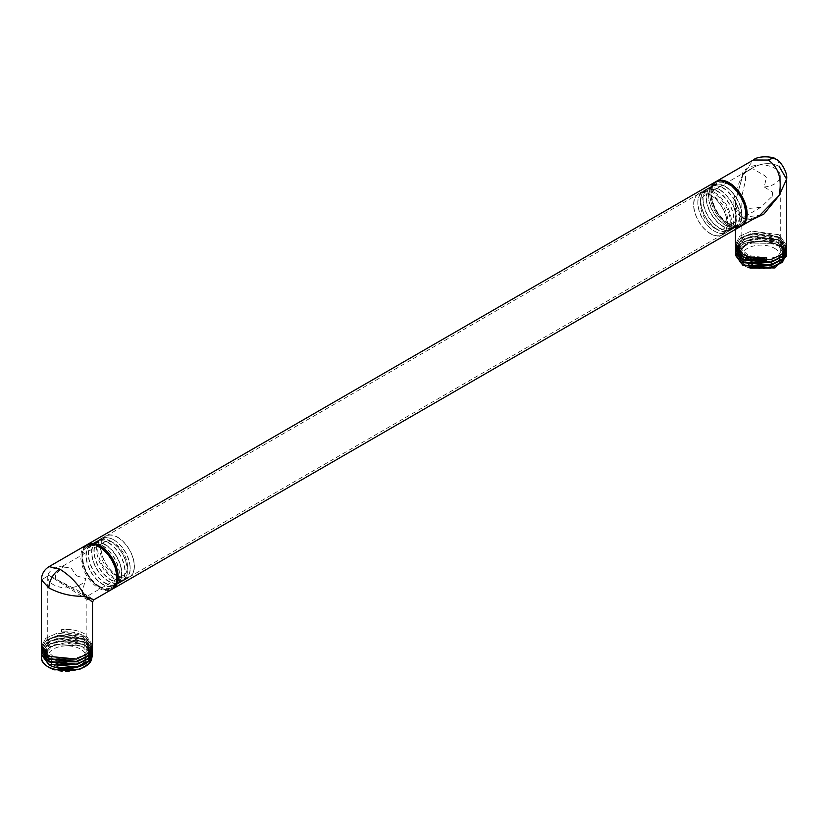<?xml version="1.0" encoding="UTF-8"?>
<svg xmlns="http://www.w3.org/2000/svg" width="828" height="828" viewBox="0 0 828 828"><rect width="100%" height="100%" fill="white"/><g stroke="black" fill="none" stroke-linecap="round" stroke-linejoin="round"><path stroke-width="0.62" stroke-dasharray="4.14 3.1" d="M82.003 556.923A24.747 14.283 -120 0 1 99.495 546.822A24.747 14.283 -120 0 0 82.003 556.923A24.747 14.283 -120 0 0 99.495 587.228A24.747 14.283 -120 0 0 116.986 577.458A24.747 14.283 -120 0 1 99.495 587.228L100.074 587.559A25.564 14.759 -120 0 0 112.266 589.143A25.564 14.759 -120 0 1 100.074 587.559A25.564 14.759 -120 0 1 82.003 556.25A25.564 14.759 -120 0 1 86.733 544.907A25.564 14.759 -120 0 0 83.535 565.565A25.564 14.759 -120 0 0 100.074 587.559L99.495 587.228A24.747 14.283 -120 0 1 82.003 556.923L82.003 556.25M99.495 586.462A23.805 13.745 60 0 1 83.949 565.483A23.805 13.745 60 0 1 87.592 546.408A23.805 13.745 60 0 1 99.495 547.587A23.805 13.745 60 0 1 115.051 568.567A23.805 13.745 60 0 1 111.397 587.642A23.805 13.745 60 0 1 99.495 586.462M117.576 576.029A23.805 13.745 60 0 1 102.02 555.05A23.805 13.745 60 0 1 105.673 535.975A23.805 13.745 60 0 1 117.576 537.155A23.805 13.745 60 0 1 133.122 558.134A23.805 13.745 60 0 1 129.468 577.199A23.805 13.745 60 0 1 117.576 576.029M117.576 537.351A23.557 13.6 60 0 1 132.966 558.113A23.557 13.6 60 0 1 129.354 576.992A23.557 13.6 60 0 1 117.576 575.822A23.557 13.6 60 0 1 102.186 555.06A23.557 13.6 60 0 1 105.798 536.192A23.557 13.6 60 0 1 117.576 537.351M710.424 195.066A23.557 13.6 60 0 1 725.814 215.829A23.557 13.6 60 0 1 722.202 234.707A23.557 13.6 60 0 1 710.424 233.537A23.557 13.6 60 0 1 695.034 212.786A23.557 13.6 60 0 1 698.646 193.907A23.557 13.6 60 0 1 710.424 195.066M710.424 233.744A23.805 13.745 60 0 1 694.878 212.765A23.805 13.745 60 0 1 698.532 193.69A23.805 13.745 60 0 1 710.424 194.87A23.805 13.745 60 0 1 725.98 215.849A23.805 13.745 60 0 1 722.326 234.924A23.805 13.745 60 0 1 710.424 233.744M728.505 223.301A23.805 13.745 60 0 1 712.949 202.332A23.805 13.745 60 0 1 716.603 183.257A23.805 13.745 60 0 1 728.505 184.437A23.805 13.745 60 0 1 744.051 205.416A23.805 13.745 60 0 1 740.408 224.481A23.805 13.745 60 0 1 728.505 223.301M741.267 225.982A25.564 14.759 60 0 1 729.085 224.409L728.505 224.077A24.747 14.283 60 0 0 745.997 214.307A24.747 14.283 60 0 1 728.505 224.077A24.747 14.283 60 0 1 711.004 193.773A24.747 14.283 60 0 1 728.505 183.671A24.747 14.283 60 0 0 711.004 193.773L711.004 193.1A25.564 14.759 60 0 1 715.734 181.756M740.708 226.344A25.564 14.759 60 0 1 727.926 225.071A25.564 14.759 60 0 1 711.221 202.549A25.564 14.759 60 0 1 715.144 182.067A25.564 14.759 60 0 0 711.221 202.549A25.564 14.759 60 0 0 727.926 225.071A25.564 14.759 60 0 0 740.708 226.344M714.046 193.514A22.905 13.227 -120 0 0 697.849 202.87A22.905 13.227 -120 0 0 714.046 230.919L714.046 230.919A22.905 13.227 -120 0 0 730.234 221.573A22.905 13.227 -120 0 0 714.046 193.514M714.046 227.866A19.158 11.064 -120 0 0 723.62 228.818A19.158 11.064 -120 0 0 726.56 213.458A19.158 11.064 -120 0 0 714.046 196.578A19.158 11.064 -120 0 0 704.462 195.625A19.158 11.064 -120 0 0 701.523 210.974A19.158 11.064 -120 0 0 714.046 227.866M751.379 168.974L742.085 174.232L745.448 176.426L745.448 180.763L741.816 196.112L747.446 208.584L760.973 207.248L772.286 196.257A19.158 11.064 -120 0 0 772.286 191.92L764.223 187.014L766.366 177.627A19.158 11.064 -120 0 0 764.793 175.681L752.952 168.85L751.379 168.974A19.158 11.064 60 0 1 752.952 168.85M745.448 180.763A19.158 11.064 60 0 1 745.448 176.426M764.223 187.014A19.22 11.095 180 0 0 780.266 176.074A19.22 11.095 180 0 0 774.635 168.219A19.22 11.095 0 0 0 755.188 165.496A19.22 11.095 0 0 0 742.085 174.232M766.366 177.627L764.793 175.681M772.286 196.257L772.286 191.92M774.635 248.369A19.22 11.095 180 0 1 780.266 256.214A19.22 11.095 180 0 1 768.394 266.471A19.22 11.095 180 0 1 747.446 264.06A19.22 11.095 180 0 1 741.816 256.214A19.22 11.095 180 0 1 753.687 245.968A19.22 11.095 180 0 1 774.635 248.369M748.077 267.558L746.949 267.051C741.857 264.784 738.814 261.814 737.8 258.139C732.262 248.835 755.943 237.087 773.538 243.349A25.564 14.759 180 0 1 786.6 256.069C787.935 239.23 742.84 235.245 736.485 250.853L735.564 253.668L736.485 250.853L738.493 250.201L737.562 253.834L750.002 265.322M737.8 258.139L746.307 266.43L762.702 269.069L778.206 264.463L784.509 254.889L778.765 245.688L764.337 240.834L748.295 242.563L738.493 249.849L737.562 253.482L744.444 262.735L761.056 266.347L777.658 262.021L784.509 252.074L777.616 242.169L761.046 237.853L744.465 241.465L737.562 250.677L744.424 259.94L761.035 263.573L777.647 259.247L784.509 249.29L777.606 239.375L761.015 235.08L744.434 238.702L737.562 247.934L744.434 257.156L761.015 260.789L777.606 256.483L784.509 246.578L777.658 236.622L761.035 232.295L744.424 235.928L737.562 245.181L746.401 255.345L766.656 257.767M746.949 267.051L750.002 268.106M770.816 268.065L780.783 262.807L784.509 255.241L778.765 246.04L764.337 241.186L748.295 242.904L738.493 250.201L736.485 248.535L735.481 252.509L736.485 248.535C740.781 238.381 766.542 234.81 779.117 243.121C766.542 234.81 740.781 238.381 736.485 248.535M773.538 243.349L748.015 243.049L735.481 255.293L748.015 243.049L773.538 243.349A25.564 14.759 180 0 1 786.6 256.069C787.935 239.23 742.84 235.245 736.485 250.853M786.6 253.906L779.117 243.121L786.6 253.906M735.564 250.884L740.667 243.422L752.248 238.733L779.117 242.656L786.528 252.281L779.117 242.656L752.248 238.733L740.667 243.422L735.564 250.884M735.564 248.1L740.718 240.596L752.321 235.928L779.117 239.872L786.528 249.497L779.117 239.872L752.321 235.928L740.718 240.596L735.564 248.1M735.481 249.704L739.787 241.797L751.306 236.601L779.117 240.337L786.6 251.091L779.117 240.337L751.296 236.611L739.766 241.807L735.481 249.725M735.564 245.316L740.729 237.812L752.331 233.144L779.117 237.087L786.528 246.713L779.117 237.087L752.331 233.144L740.729 237.812L735.564 245.316M779.117 237.553L751.369 233.806L739.808 238.981L735.481 246.951L739.808 238.981L751.369 233.806L779.117 237.553L786.6 248.338L779.117 237.553M775.939 159.286A15.339 8.86 120 0 1 779.117 166.304C767.784 160.911 755.736 163.696 742.964 174.656C755.736 163.696 767.784 160.911 779.117 166.304L786.6 179.179M779.117 234.769L751.379 231.022L739.828 236.187L735.481 244.167L739.828 236.187L751.379 231.022L779.117 234.769L786.6 245.554L779.117 234.769M741.174 217.433C732.604 208.832 729.561 201.514 742.964 174.656L735.481 201.307L742.964 218.468L752.052 219.793L742.964 218.468A2.536 1.459 120 0 0 742.437 217.309A2.536 1.459 120 0 0 742.437 217.298A2.536 1.459 120 0 0 741.174 217.433L759.773 215.332C751.803 219.192 746.028 219.844 742.437 217.298C738.535 215.611 736.206 210.281 735.481 201.307L742.964 218.468M770.806 265.281L780.804 260.013L784.509 252.426L777.616 242.511L761.046 238.205L744.465 241.817L737.562 251.029L750.002 262.548M770.806 262.497L780.804 257.229L784.509 249.642L777.606 239.727L761.015 235.421L744.434 239.054L737.562 248.276L750.002 259.764M770.816 259.713L780.773 254.475L784.509 246.92L777.658 236.974L761.035 232.637L744.424 236.27L737.562 245.533L750.002 256.98M711.004 193.773A24.747 14.283 60 0 0 728.505 224.077L729.085 224.409A25.564 14.759 60 0 1 711.004 193.1M735.481 201.307L735.481 229.366L735.481 201.307L742.964 174.656L753.356 160.011M728.505 223.239A23.722 13.693 60 0 1 713.011 202.332A23.722 13.693 60 0 1 716.644 183.33A23.722 13.693 60 0 1 728.505 184.499A23.722 13.693 60 0 1 743.999 205.406A23.722 13.693 60 0 1 740.367 224.419A23.722 13.693 60 0 1 728.505 223.239M714.626 192.52A23.722 13.693 -120 0 0 702.765 191.34A23.722 13.693 -120 0 0 697.849 202.198A23.722 13.693 -120 0 0 714.626 231.25L714.626 231.25A23.722 13.693 -120 0 0 726.487 232.43A23.722 13.693 -120 0 0 730.12 213.417A23.722 13.693 -120 0 0 714.626 192.52M717.307 190.968A23.722 13.693 -120 0 0 705.446 189.788A23.722 13.693 -120 0 0 701.813 208.801A23.722 13.693 -120 0 0 717.307 229.698A23.722 13.693 -120 0 0 729.168 230.877A23.722 13.693 -120 0 0 732.811 211.864A23.722 13.693 -120 0 0 717.307 190.968M722.927 187.728A23.722 13.693 -120 0 0 711.066 186.548A23.722 13.693 -120 0 0 707.422 205.561A23.722 13.693 -120 0 0 722.927 226.458A23.722 13.693 -120 0 0 734.778 227.638A23.722 13.693 -120 0 0 738.421 208.625A23.722 13.693 -120 0 0 722.927 187.728M719.625 189.633A23.722 13.693 -120 0 0 707.764 188.453A23.722 13.693 -120 0 0 704.131 207.466A23.722 13.693 -120 0 0 719.625 228.362A23.722 13.693 -120 0 0 731.486 229.542A23.722 13.693 -120 0 0 735.119 210.529A23.722 13.693 -120 0 0 719.625 189.633M725.235 186.393A23.722 13.693 -120 0 0 713.374 185.213A23.722 13.693 -120 0 0 709.741 204.226A23.722 13.693 -120 0 0 725.235 225.123A23.722 13.693 -120 0 0 737.096 226.303A23.722 13.693 -120 0 0 740.729 207.29A23.722 13.693 -120 0 0 725.235 186.393M717.307 229.366A23.308 13.455 60 0 1 702.082 208.822A23.308 13.455 60 0 1 705.653 190.14A23.308 13.455 60 0 1 717.307 191.299A23.308 13.455 -120 0 1 732.542 211.844A23.308 13.455 -120 0 1 728.971 230.526A23.308 13.455 -120 0 1 717.307 229.366M731.279 229.19A23.308 13.455 -120 0 1 719.625 228.031A23.308 13.455 60 0 1 704.4 207.486A23.308 13.455 60 0 1 707.971 188.805A23.308 13.455 60 0 1 719.625 189.964A23.308 13.455 -120 0 1 734.85 210.509A23.308 13.455 -120 0 1 731.279 229.19L728.971 230.526M714.046 230.919L714.626 231.25L714.046 230.919M722.927 226.127A23.308 13.455 60 0 1 707.692 205.582A23.308 13.455 60 0 1 711.262 186.9A23.308 13.455 60 0 1 722.927 188.059A23.308 13.455 -120 0 1 738.152 208.604A23.308 13.455 -120 0 1 734.581 227.286A23.308 13.455 -120 0 1 722.927 226.127M736.889 225.951A23.308 13.455 -120 0 1 725.235 224.792A23.308 13.455 60 0 1 710.01 204.247A23.308 13.455 60 0 1 713.581 185.565A23.308 13.455 60 0 1 725.235 186.724A23.308 13.455 -120 0 1 740.47 207.269A23.308 13.455 -120 0 1 736.889 225.951L734.581 227.286M113.953 539.98L113.953 539.98A22.905 13.227 60 0 1 130.151 568.029A22.905 13.227 60 0 1 113.953 577.375A22.905 13.227 60 0 1 97.766 549.326A22.905 13.227 60 0 1 113.953 539.98L113.374 539.639A23.722 13.693 60 0 1 130.151 568.691A23.722 13.693 60 0 1 125.235 579.559A23.722 13.693 60 0 1 113.374 578.379A23.722 13.693 60 0 1 97.88 557.472A23.722 13.693 60 0 1 101.513 538.469A23.722 13.693 60 0 1 113.374 539.639L113.953 539.98M113.953 574.321A19.158 11.064 60 0 1 101.44 557.441A19.158 11.064 60 0 1 104.38 542.081A19.158 11.064 60 0 1 113.953 543.033A19.158 11.064 60 0 1 126.477 559.914A19.158 11.064 60 0 1 123.538 575.274A19.158 11.064 60 0 1 113.953 574.321M76.621 575.853L85.915 578.637L82.552 590.136L82.552 594.473C87.944 597.868 87.282 597.588 80.554 593.604L55.714 578.979A19.158 11.064 60 0 1 55.714 574.642L63.777 565.845L61.634 567.201A19.158 11.064 60 0 1 63.207 567.066L71.001 567.832L76.621 575.853A19.158 11.064 -120 0 0 75.048 573.897M104.38 542.081L62.017 566.538L61.634 567.201L63.207 567.066M123.538 575.274L86.184 596.833L82.552 594.473A19.158 11.064 -120 0 0 82.552 590.136M63.777 565.845A19.22 11.095 180 0 0 47.734 576.795A19.22 11.095 180 0 0 53.365 584.64A19.22 11.095 0 0 0 72.812 587.362A19.22 11.095 0 0 0 85.915 578.637M55.714 578.979L55.714 574.642M53.365 664.78A19.22 11.095 180 0 1 47.734 656.935A19.22 11.095 180 0 1 59.606 646.689A19.22 11.095 180 0 1 80.554 649.09A19.22 11.095 180 0 1 86.184 656.935A19.22 11.095 180 0 1 74.313 667.192A19.22 11.095 180 0 1 53.365 664.78M41.524 656.004L54.762 644.629L81.051 646.099C86.143 648.376 89.186 651.346 90.2 655.01C95.737 664.325 72.057 676.062 54.462 669.811M90.2 655.01L81.693 646.057L65.298 642.756L49.794 646.699L43.491 655.6L49.235 664.17L63.663 668.393L79.705 666.043L89.507 658.115L90.438 654.223L83.556 644.287L66.944 639.972L50.342 643.604L43.491 652.857L50.384 662.069L66.954 665.681L83.535 661.375L90.438 651.47L83.576 641.514L66.965 637.187L50.353 640.82L43.491 650.073L50.394 659.295L66.985 662.897L83.566 658.581L90.438 648.655L83.566 638.73L66.985 634.403L50.394 638.015L43.491 647.227L50.342 656.48L66.965 660.113L83.576 655.786L90.438 645.84L81.599 634.879L61.8 631.857L61.344 629.694L61.8 631.857M81.051 646.099L56.48 644.319L46.999 649.069L43.491 655.952L55.931 667.44M76.735 667.389L89.507 658.457L90.438 654.575L83.556 644.639L66.944 640.313L50.342 643.956L43.491 653.199L55.931 664.656M92.519 656.014L85.036 645.229L71.912 640.924L57.07 641.534L45.654 646.73L41.4 654.627L45.654 646.73L57.07 641.534L71.912 640.924L85.036 645.229L92.519 656.014M85.036 644.764L92.446 654.389L85.036 644.764L58.136 640.851L46.575 645.55L41.483 653.002L46.575 645.55L58.136 640.851L85.036 644.764M90.521 659.129L89.507 658.115L91.515 657.463L92.519 653.23L85.036 642.445L57.204 638.719L45.695 643.915L41.4 651.812L45.695 643.915L57.204 638.719L85.036 642.445L92.519 653.23M85.036 641.979L92.446 651.605L85.036 641.979L58.208 638.057L46.616 642.735L41.483 650.218L46.616 642.735L58.208 638.057L85.036 641.979M85.036 639.206L92.446 648.831L85.036 639.206L58.26 635.262L46.658 639.92L41.483 647.434L46.658 639.92L58.26 635.262L85.036 639.206M92.519 650.446L85.036 639.671L57.256 635.925L45.716 641.12L41.4 649.059L45.716 641.12L57.256 635.925L85.036 639.671L92.519 650.446M85.036 636.421L92.446 646.047L85.036 636.421C78.329 632.613 70.432 631.143 61.344 632.012C70.432 631.143 78.329 632.613 85.036 636.421M92.519 647.672L85.036 636.887L57.318 633.13L45.757 638.305L41.4 646.275L45.757 638.305L57.318 633.13L85.036 636.887L92.519 647.672M92.519 644.888L85.036 634.103C78.329 630.294 70.432 628.825 61.344 629.694C70.432 628.825 78.329 630.294 85.036 634.103L92.519 644.888M49.069 566.621L48.883 575.377L85.036 598.313L92.519 602.028L85.036 598.313L48.883 575.377L41.4 579.9L48.883 575.377L86.826 595.208L93.792 599.834M76.735 664.615L86.702 659.367L90.438 651.822L83.576 641.866L66.965 637.539L50.353 641.162L43.491 650.415L55.931 661.872M76.735 661.831L86.712 656.573L90.438 648.997L83.566 639.071L66.985 634.755L50.394 638.357L43.491 647.579L55.931 659.088M76.735 659.047L86.733 653.778L90.438 646.182L81.599 635.231L61.8 632.199M86.133 545.217A25.564 14.759 -120 0 0 82.22 565.7A25.564 14.759 -120 0 0 98.915 588.232A25.564 14.759 -120 0 0 111.697 589.495M99.495 586.39A23.722 13.693 -120 0 0 111.356 587.569A23.722 13.693 -120 0 0 114.988 568.557A23.722 13.693 -120 0 0 99.495 547.66A23.722 13.693 -120 0 0 87.633 546.48A23.722 13.693 -120 0 0 84.001 565.493A23.722 13.693 -120 0 0 99.495 586.39M110.693 541.191A23.722 13.693 60 0 1 126.187 562.098A23.722 13.693 60 0 1 122.554 581.111A23.722 13.693 60 0 1 110.693 579.931A23.722 13.693 60 0 1 95.189 559.024A23.722 13.693 60 0 1 98.832 540.022A23.722 13.693 60 0 1 110.693 541.191M105.073 544.431A23.722 13.693 60 0 1 120.577 565.338A23.722 13.693 60 0 1 116.934 584.351A23.722 13.693 60 0 1 105.073 583.171A23.722 13.693 60 0 1 89.579 562.264A23.722 13.693 60 0 1 93.222 543.261A23.722 13.693 60 0 1 105.073 544.431M108.375 542.526A23.722 13.693 60 0 1 123.869 563.433A23.722 13.693 60 0 1 120.236 582.446A23.722 13.693 60 0 1 108.375 581.266A23.722 13.693 60 0 1 92.881 560.359A23.722 13.693 60 0 1 96.514 541.357A23.722 13.693 60 0 1 108.375 542.526M102.765 545.766A23.722 13.693 60 0 1 118.259 566.673A23.722 13.693 60 0 1 114.626 585.686A23.722 13.693 60 0 1 102.765 584.506A23.722 13.693 60 0 1 87.271 563.599A23.722 13.693 60 0 1 90.904 544.596A23.722 13.693 60 0 1 102.765 545.766M110.693 579.6A23.308 13.455 -120 0 0 122.347 580.749A23.308 13.455 -120 0 0 125.918 562.067A23.308 13.455 -120 0 0 110.693 541.533A23.308 13.455 60 0 0 99.029 540.374A23.308 13.455 60 0 0 95.458 559.055A23.308 13.455 60 0 0 110.693 579.6M96.721 541.709A23.308 13.455 60 0 0 93.15 560.39A23.308 13.455 60 0 0 108.375 580.935A23.308 13.455 -120 0 0 120.029 582.084A23.308 13.455 -120 0 0 123.6 563.402A23.308 13.455 -120 0 0 108.375 542.868A23.308 13.455 60 0 0 96.721 541.709L99.029 540.374M105.073 582.84A23.308 13.455 -120 0 0 116.738 583.988A23.308 13.455 -120 0 0 120.308 565.307A23.308 13.455 -120 0 0 105.073 544.772A23.308 13.455 60 0 0 93.419 543.613A23.308 13.455 60 0 0 89.848 562.295A23.308 13.455 60 0 0 105.073 582.84M91.111 544.948A23.308 13.455 60 0 0 87.53 563.63A23.308 13.455 60 0 0 102.765 584.175A23.308 13.455 -120 0 0 114.419 585.324A23.308 13.455 -120 0 0 117.99 566.642A23.308 13.455 -120 0 0 102.765 546.107A23.308 13.455 60 0 0 91.111 544.948L93.419 543.613M61.344 632.012L61.344 629.694M85.036 598.313A2.536 1.459 -60 0 1 86.826 595.208M87.592 546.408L105.673 535.975M111.397 587.642L129.468 577.199M129.354 576.992L722.202 234.707M105.798 536.192L698.646 193.907M698.532 193.69L716.603 183.257M722.326 234.924L740.408 224.481M760.973 207.248L723.62 228.818M746.825 171.168L704.462 195.625M780.266 176.074L780.266 256.214M741.816 196.112L741.816 256.214M705.446 189.788L702.765 191.34M711.066 186.548L707.764 188.453M716.644 183.33L713.374 185.213M707.971 188.805L705.653 190.14M729.168 230.877L726.487 232.43M734.778 227.638L731.486 229.542M740.367 224.419L737.096 226.303M697.849 202.87L697.849 202.198M713.581 185.565L711.262 186.9M47.734 576.795L47.734 656.935M86.184 596.833L86.184 656.935M122.554 581.111L125.235 579.559M116.934 584.351L120.236 582.446M111.356 587.569L114.626 585.686M120.029 582.084L122.347 580.749M98.832 540.022L101.513 538.469M93.222 543.261L96.514 541.357M87.633 546.48L90.904 544.596M130.151 568.029L130.151 568.691M114.419 585.324L116.738 583.988"/><path stroke-width="1.24" d="M41.4 580.076L48.883 587.89C60.216 593.945 72.264 596.719 85.036 596.243L93.792 599.834L111.697 589.495A25.564 14.759 -120 0 0 116.996 577.799A25.564 14.759 -120 0 0 98.915 546.49L99.495 546.822A24.747 14.283 -120 0 1 116.996 577.126A24.747 14.283 -120 0 1 116.986 577.458A24.747 14.283 -120 0 0 99.495 546.822L98.915 546.49A25.564 14.759 -120 0 0 86.133 545.217L49.069 566.621L59.73 569.115C70.628 575.895 79.064 584.941 85.036 596.243C72.264 596.719 60.216 593.945 48.883 587.89L41.4 579.91L41.4 646.275L48.883 656.366L76.621 659.078L88.172 653.385L92.519 644.888L88.172 653.385L76.621 659.078L48.883 656.366L41.4 646.275L41.4 579.9C41.586 574.115 44.143 569.685 49.069 566.621M728.505 183.671L728.505 183.671A24.747 14.283 60 0 1 745.997 213.976A24.747 14.283 60 0 1 745.997 214.307A24.747 14.283 60 0 0 728.505 183.671L727.926 183.33A25.564 14.759 60 0 1 745.997 214.638A25.564 14.759 60 0 1 740.708 226.344A25.564 14.759 60 0 0 744.62 205.861A25.564 14.759 60 0 0 727.926 183.33A25.564 14.759 60 0 0 715.144 182.067A25.564 14.759 60 0 1 727.926 183.33L728.505 183.671M100.074 545.818A25.564 14.759 -120 0 0 87.292 544.555A25.564 14.759 -120 0 0 86.733 544.907A25.564 14.759 -120 0 1 87.292 544.555L715.144 182.067L87.292 544.555A25.564 14.759 -120 0 1 100.074 545.818A25.564 14.759 -120 0 1 116.779 568.35A25.564 14.759 -120 0 1 112.856 588.832A25.564 14.759 -120 0 0 116.779 568.35A25.564 14.759 -120 0 0 100.074 545.818M112.266 589.143A25.564 14.759 -120 0 0 112.856 588.832L740.708 226.344L112.856 588.832A25.564 14.759 -120 0 1 112.266 589.143M786.6 256.069L786.528 255.065L786.6 256.069L774.956 267.951L748.077 267.558M750.002 268.106L770.816 268.065M735.481 255.293L742.964 265.384L770.93 268.034L782.346 262.31L786.6 253.906L782.346 262.31L770.93 268.034L742.964 265.384L735.481 255.293L735.564 253.668L735.481 254.827L742.964 264.919L735.481 255.293M735.481 252.509L742.964 262.6L770.816 265.281L782.325 259.547L786.6 251.091L782.325 259.547L770.816 265.281L742.964 262.6L735.481 252.509L735.564 250.884L735.481 252.043L742.964 262.134L735.481 252.509M742.964 259.35L735.481 249.259L735.564 248.1L735.481 249.259L742.964 259.35L770.682 262.062L782.243 256.369L786.6 247.872L782.243 256.369L770.682 262.062L742.964 259.35M735.481 249.725L742.964 259.816L770.744 262.517L782.284 256.804L786.6 248.338L782.284 256.804L770.744 262.517L742.964 259.816L735.481 249.704M766.656 260.085L766.656 257.767C757.568 258.926 749.671 257.756 742.964 254.248L735.481 244.167L742.964 254.248C749.671 257.756 757.568 258.926 766.656 257.767L766.656 260.085C757.568 261.244 749.671 260.075 742.964 256.566L735.481 246.485L735.564 245.316L735.481 246.485L742.964 256.566C749.671 260.075 757.568 261.244 766.656 260.085L766.2 257.829M735.481 246.951L742.964 257.032L770.682 259.744L782.243 254.051L786.6 245.554L782.243 254.051L770.682 259.744L742.964 257.032L735.481 246.951M750.002 265.322L770.806 265.281M750.002 262.548L770.806 262.497M750.002 259.764L770.816 259.713M750.002 256.98L766.2 257.922M786.528 246.713L786.6 247.872L786.528 246.713M786.528 249.497L786.6 250.656L782.284 259.123L770.744 264.836L742.964 262.134L770.744 264.836L782.284 259.123L786.6 250.656L786.528 249.497M786.528 252.281L786.6 253.44L782.325 261.865L770.816 267.599L742.964 264.919L770.816 267.599L782.325 261.865L786.6 253.44L786.528 252.281M715.734 181.756A25.564 14.759 60 0 1 716.303 181.404L753.366 160.001C758.479 155.002 775.246 156.813 775.939 159.286L775.939 159.286C779.117 159.297 788.111 172.11 786.6 179.179L786.6 245.554L786.6 179.179L779.117 195.522L786.6 179.179L779.117 166.304M753.366 160.001L768.27 160.042C778.61 167.225 782.222 179.055 779.117 195.522L763.892 214.069L752.052 219.793L763.892 214.069L779.117 195.522L759.773 215.332L741.867 225.671A25.564 14.759 60 0 1 741.267 225.982M716.303 181.404A25.564 14.759 60 0 1 729.085 182.667A25.564 14.759 60 0 1 745.78 205.189A25.564 14.759 60 0 1 741.867 225.671M41.4 657.08C40.065 673.081 85.16 676.228 91.515 659.781L92.446 654.389L91.515 659.781C85.16 676.228 40.065 673.081 41.4 657.08A25.564 14.759 180 0 0 54.462 669.811L79.985 669.179L89.186 663.538L92.519 656.014L89.186 663.538L79.985 669.179L54.462 669.811A25.564 14.759 180 0 1 41.4 657.08L41.524 656.004M55.931 667.44L76.735 667.389M41.4 654.627L48.883 664.708C61.458 672.408 87.219 668.217 91.515 657.463C87.219 668.217 61.458 672.408 48.883 664.708L41.4 654.627L41.483 653.002L41.4 654.161L48.883 664.242L41.4 654.627M92.446 651.605L92.519 652.764L88.234 661.21L76.704 666.933L48.883 664.242L76.704 666.933L88.234 661.21L92.519 652.764L92.446 651.605M92.446 648.831L92.519 649.98L88.192 658.467L76.631 664.17L48.883 661.468L41.4 651.377L41.483 650.218L41.4 651.377L48.883 661.468L76.631 664.17L88.192 658.467L92.519 649.98L92.446 648.831M48.883 661.924L76.704 664.615L88.234 658.891L92.519 650.446L88.234 658.891L76.704 664.615L48.883 661.924L41.4 651.843L48.883 661.924M92.446 646.047L92.519 647.206L88.172 655.704L76.621 661.396L48.883 658.684L41.4 648.593L41.483 647.434L41.4 648.593L48.883 658.684L76.621 661.396L88.172 655.704L92.519 647.206L92.446 646.047M48.883 659.15L76.631 661.851L88.192 656.149L92.519 647.672L88.192 656.149L76.631 661.851L48.883 659.15L41.4 649.059L48.883 659.15M85.036 596.243L92.519 602.028L92.519 644.888L92.519 602.028L85.036 596.243M55.931 664.656L76.735 664.615M55.931 661.872L76.735 661.831M55.931 659.088L76.735 659.047M92.519 653.23L91.515 657.463M775.939 159.286A15.339 8.86 120 0 0 768.27 160.042M91.515 659.781L90.521 659.129M48.883 587.89A15.339 8.86 -60 0 1 59.73 569.115M745.997 213.976L745.997 214.638M735.481 229.366L735.481 244.167L735.481 229.366M93.792 599.834L92.519 602.028M116.996 577.126L116.996 577.799"/></g></svg>
